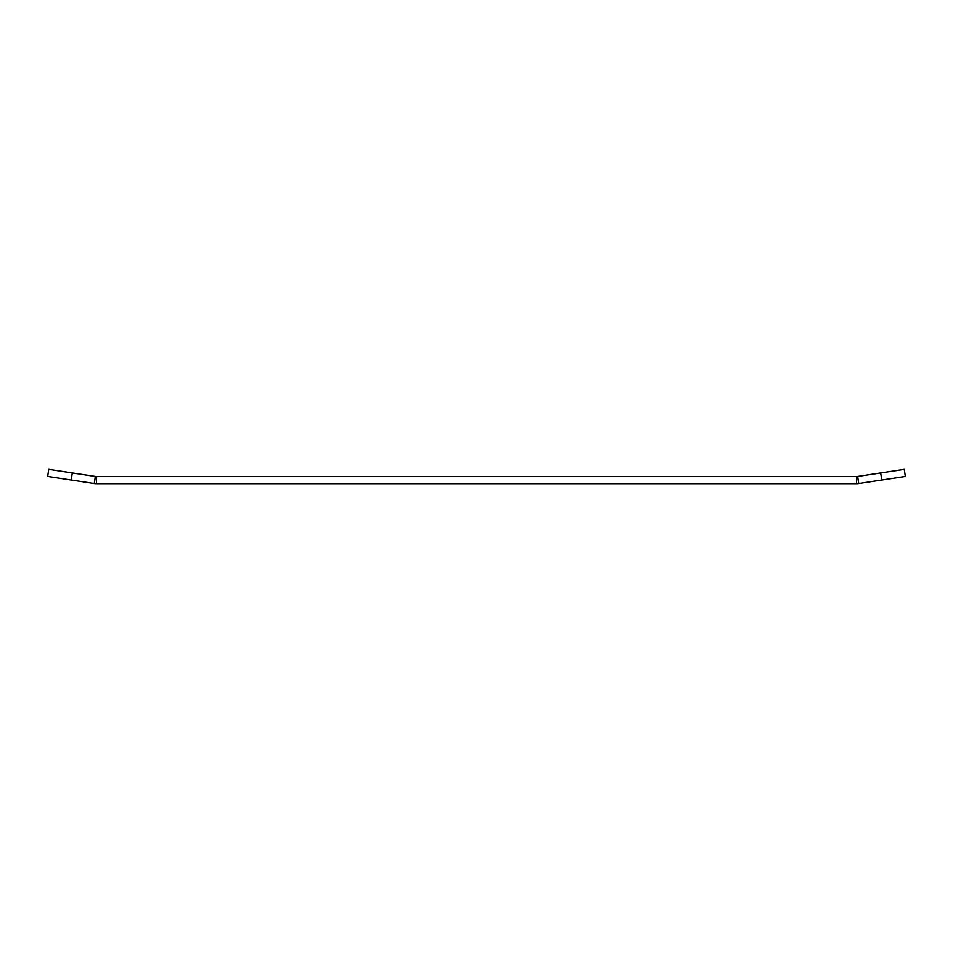 <?xml version="1.0" encoding="UTF-8"?>
<svg xmlns="http://www.w3.org/2000/svg" width="953" height="953" viewBox="0 0 953 953"><rect width="100%" height="100%" fill="white"/><g stroke="black" fill="none" stroke-linecap="round" stroke-linejoin="round"><path stroke-width="1.43" d="M856.628 483.647L856.628 476.5A7.147 7.147 0 0 0 857.7 476.417L880.727 472.926L881.799 479.99L858.772 483.481A14.295 14.295 0 0 1 856.628 483.647L96.372 483.647A14.295 14.295 0 0 1 94.228 483.481L71.201 479.99L72.273 472.926L48.722 469.352L47.65 476.417L71.201 479.99M856.628 476.5L96.372 476.5A7.147 7.147 0 0 1 95.3 476.417L72.273 472.926M881.799 479.99L905.35 476.417L904.278 469.352L880.727 472.926M94.228 483.481L95.3 476.417M96.372 476.5L96.372 483.647M857.7 476.417L858.772 483.481"/></g></svg>
